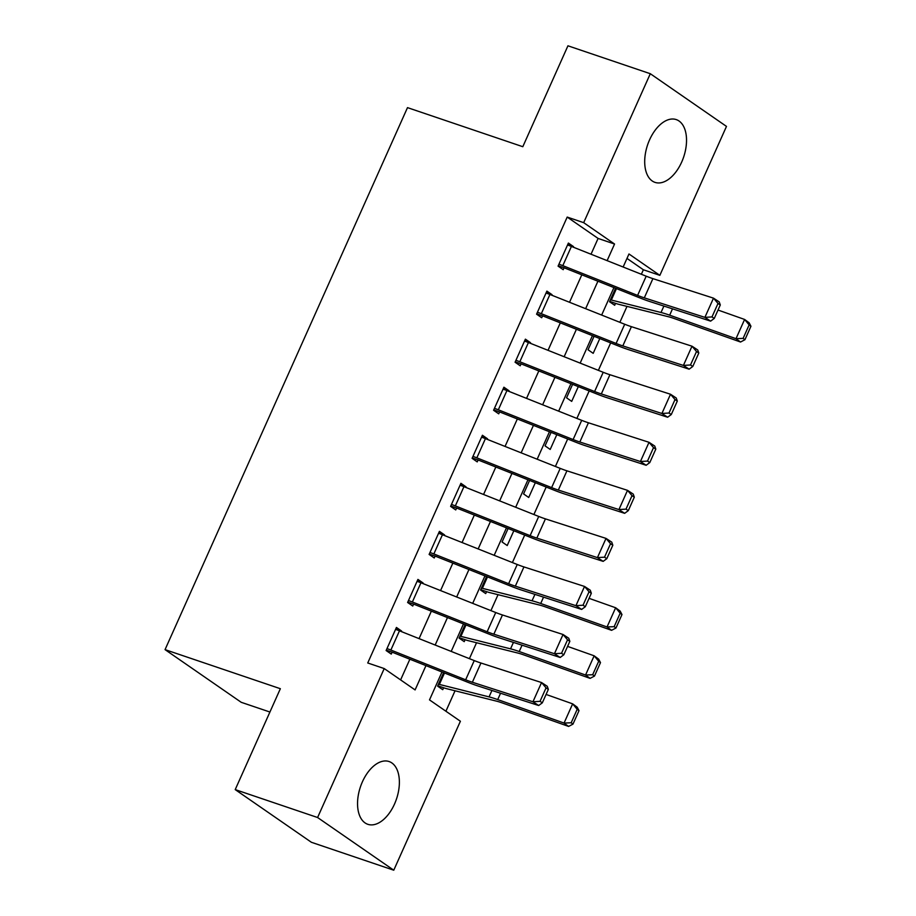 <?xml version="1.0" encoding="UTF-8"?>
<svg xmlns="http://www.w3.org/2000/svg" width="916" height="916" viewBox="0 0 916 916"><rect width="100%" height="100%" fill="white"/><g stroke="black" fill="none" stroke-linecap="round" stroke-linejoin="round"><path stroke-width="1.37" d="M362.404 781.817A33.136 19.03 -71.3 0 1 389.094 761.54A33.136 19.03 -71.3 0 1 394.521 804.03A33.136 19.03 -71.3 0 1 367.82 824.308A33.136 19.03 -71.3 0 1 362.404 781.817M649.558 139.873A33.136 19.03 -71.3 0 1 676.248 119.595A33.136 19.03 -71.3 0 1 681.676 162.086A33.136 19.03 -71.3 0 1 654.974 182.364A33.136 19.03 -71.3 0 1 649.558 139.873M269.922 712.03L241.229 702.309L165.052 649.627L407.494 107.63L522.807 146.709L567.943 45.8L650.303 73.715L726.48 126.397L659.852 275.35L628.971 253.984L623.143 267.014M641.36 274.273L643.375 269.762L659.852 275.35M445.909 711.228L455.046 690.779M469.416 658.661L476.538 642.734M490.907 610.617L498.041 594.679M512.399 562.561L524.696 535.081M533.902 514.517L546.188 487.037M555.394 466.473L567.68 438.982M576.885 418.417L589.183 390.937M598.377 370.373L610.674 342.882M619.869 322.317L627.002 306.391M441.993 671.978L429.512 699.893L460.393 721.247L393.765 870.2L317.589 817.519L384.216 668.565L415.097 689.92L425.974 665.6M317.589 817.519L235.217 789.603L311.394 842.285L393.765 870.2M643.375 269.762L626.991 258.426M615.575 288.231L609.541 301.73L614.682 305.28L615.541 303.368A14.874 1.969 -155.9 0 0 618.735 304.318L668.44 316.741A21.24 2.817 24.1 0 1 674.21 318.528L740.54 342.023L736.006 338.668L669.676 315.184A31.865 4.225 -155.9 0 0 661.008 312.493L610.399 299.807L615.575 288.231M594.083 336.286L588.049 349.775L593.19 353.336L599.797 338.565M572.592 384.331L566.557 397.819L571.698 401.38L578.305 386.609M551.089 432.386L545.054 445.874L550.207 449.435L556.813 434.653M529.597 480.431L523.563 493.919L528.715 497.48L535.322 482.709M508.105 528.486L502.071 541.974L507.224 545.535L513.83 530.753M486.614 576.53L480.579 590.018L485.72 593.579L486.579 591.656A14.874 1.969 -155.9 0 0 489.774 592.618L539.478 605.041A21.24 2.817 24.1 0 1 545.249 606.827L611.579 630.322L607.045 626.968L540.715 603.484A31.865 4.225 -155.9 0 0 532.047 600.793L481.438 588.095L486.614 576.53M465.122 624.586L459.088 638.074L464.229 641.635L465.088 639.712A14.874 1.969 -155.9 0 0 468.282 640.673L517.987 653.085A21.24 2.817 24.1 0 1 523.757 654.883L590.087 678.367L585.553 675.023L519.223 651.528A31.865 4.225 -155.9 0 0 510.555 648.849L459.947 636.151L465.122 624.586M443.63 672.63L437.596 686.118L442.737 689.679L443.596 687.756A14.874 1.969 -155.9 0 0 446.79 688.717L496.495 701.141A21.24 2.817 24.1 0 1 502.266 702.927L568.596 726.422L564.05 723.067L497.72 699.584A31.865 4.225 -155.9 0 0 489.064 696.893L438.455 684.195L443.63 672.63M591.026 254.236L598.091 238.435L567.199 217.081L367.74 662.978L384.216 668.565M400.613 679.901L409.876 659.199M419.07 638.624L431.367 611.144M440.562 590.58L452.859 563.1M462.065 542.524L474.351 515.044M483.556 494.48L495.842 467M505.048 446.435L517.345 418.944M526.54 398.38L538.837 370.9M548.031 350.336L560.329 322.844M569.523 302.28L581.82 274.8M573.29 247.171L573.53 246.622L568.389 243.061L558.073 266.132L563.214 269.693L564.073 267.77L558.222 265.789M551.798 295.227L552.039 294.677L546.886 291.116L536.57 314.177L541.722 317.738L542.581 315.814L536.73 313.833M530.295 343.271L530.547 342.721L525.395 339.16L515.078 362.232L520.231 365.793L521.09 363.87L515.239 361.889M508.804 391.327L509.056 390.777L503.903 387.216L493.587 410.276L498.739 413.837L499.598 411.914L493.747 409.933M487.312 439.371L487.552 438.821L482.411 435.26L472.095 458.332L477.236 461.893L478.106 459.969L472.244 457.977M465.82 487.426L466.061 486.877L460.92 483.316L450.603 506.376L455.744 509.937L456.603 508.014L450.752 506.033M444.329 535.471L444.569 534.921L439.428 531.36L429.112 554.432L434.253 557.981L435.111 556.069L429.26 554.077M422.837 583.526L423.077 582.977L417.925 579.416L407.609 602.476L412.761 606.037L413.62 604.113L407.769 602.133M401.334 631.571L401.586 631.021L396.433 627.46L386.117 650.532L391.269 654.081L392.128 652.169L386.277 650.177M235.217 789.603L280.353 688.706L165.052 649.627M567.199 217.081L583.675 222.668L650.303 73.715M607.125 260.636L614.556 244.022L583.675 222.668M435.18 645.036L447.466 617.556M456.672 596.992L468.958 569.512M478.163 548.936L490.461 521.456M499.655 500.892L511.952 473.412M521.147 452.836L533.444 425.356M542.638 404.792L554.936 377.312M564.141 356.736L576.427 329.256M585.633 308.692L597.919 281.212M613.938 287.59L601.652 315.07M592.446 335.634L580.16 363.114M570.954 383.678L558.657 411.17M549.463 431.734L537.165 459.214M527.971 479.778L515.674 507.269M506.479 527.834L494.182 555.314M484.976 575.878L472.69 603.369M463.485 623.933L451.199 651.413M598.091 238.435L614.556 244.022M567.68 244.641L573.53 246.622M546.188 292.696L552.039 294.677M524.696 340.741L530.547 342.721M503.205 388.796L509.056 390.777M481.702 436.84L487.552 438.821M460.21 484.885L466.061 486.877M438.718 532.94L444.569 534.921M417.227 580.984L423.077 582.977M395.735 629.04L401.586 631.021M571.412 246.427L562.813 265.651A14.874 1.969 24.1 0 0 558.932 264.209L567.531 244.984A14.874 1.969 24.1 0 1 571.412 246.427L646.192 276.185A21.24 2.817 -155.9 0 0 652.902 278.636L713.495 298.147L719.22 301.902L720.297 304.971L718.007 303.471L711.984 316.925L714.274 318.425L720.297 304.971M562.813 265.651L637.593 295.41A21.24 2.817 -155.9 0 0 644.303 297.849L704.896 317.371L710.633 321.127L650.039 301.604A31.865 4.225 24.1 0 1 639.963 297.94L564.073 267.77M711.984 316.925L704.896 317.371L713.495 298.147L718.007 303.471M710.633 321.127L714.274 318.425M609.69 301.375L615.541 303.368M743.116 338.37L744.937 339.71L750.948 326.256L749.139 324.917L743.116 338.37L736.006 338.668L744.605 319.455L718.029 310.043M749.139 324.917L744.605 319.455L749.139 322.798L750.948 326.256M744.937 339.71L740.54 342.023M549.921 294.471L541.322 313.696A14.874 1.969 24.1 0 0 537.44 312.253L546.028 293.04A14.874 1.969 24.1 0 1 549.921 294.471L624.701 324.241A21.24 2.817 -155.9 0 0 631.41 326.68L692.004 346.202L697.729 349.958L698.805 353.026L696.515 351.526L690.492 364.98L692.782 366.48L698.805 353.026M541.322 313.696L616.102 343.454A21.24 2.817 -155.9 0 0 622.811 345.905L683.405 365.427L689.13 369.171L628.536 349.649A31.865 4.225 24.1 0 1 618.472 345.996L542.581 315.814M690.492 364.98L683.405 365.427L692.004 346.202L696.515 351.526M689.13 369.171L692.782 366.48M528.429 342.527L519.83 361.751A14.874 1.969 24.1 0 0 515.937 360.309L524.536 341.084A14.874 1.969 24.1 0 1 528.429 342.527L603.209 372.285A21.24 2.817 -155.9 0 0 609.919 374.724L670.512 394.246L676.237 398.002L677.313 401.071L675.012 399.571L669.001 413.024L671.291 414.524L677.313 401.071M519.83 361.751L594.61 391.51A21.24 2.817 -155.9 0 0 601.32 393.949L661.913 413.471L667.638 417.227L607.045 397.704A31.865 4.225 24.1 0 1 596.98 394.04L521.09 363.87M669.001 413.024L661.913 413.471L670.512 394.246L675.012 399.571M667.638 417.227L671.291 414.524M506.926 390.571L498.338 409.796A14.874 1.969 24.1 0 0 494.445 408.353L503.044 389.14A14.874 1.969 24.1 0 1 506.926 390.571L581.706 420.341A21.24 2.817 -155.9 0 0 588.427 422.78L649.02 442.302L654.745 446.058L655.81 449.126L653.52 447.626L647.509 461.08L649.799 462.58L655.81 449.126M498.338 409.796L573.118 439.554A21.24 2.817 -155.9 0 0 579.828 442.004L640.421 461.515L646.146 465.271L585.553 445.749A31.865 4.225 24.1 0 1 575.488 442.096L499.598 411.914M647.509 461.08L640.421 461.515L649.02 442.302L653.52 447.626M646.146 465.271L649.799 462.58M485.434 438.627L476.835 457.84A14.874 1.969 24.1 0 0 472.954 456.408L481.553 437.184A14.874 1.969 24.1 0 1 485.434 438.627L560.214 468.385A21.24 2.817 -155.9 0 0 566.924 470.824L627.517 490.346L633.254 494.102L634.319 497.17L632.029 495.671L626.017 509.124L628.307 510.624L634.319 497.17M476.835 457.84L551.615 487.61A21.24 2.817 -155.9 0 0 558.336 490.049L618.93 509.571L624.655 513.326L564.061 493.804A31.865 4.225 24.1 0 1 553.997 490.14L478.106 459.969M626.017 509.124L618.93 509.571L627.517 490.346L632.029 495.671M624.655 513.326L628.307 510.624M463.943 486.671L455.344 505.895A14.874 1.969 24.1 0 0 451.462 504.453L460.061 485.24A14.874 1.969 24.1 0 1 463.943 486.671L538.722 516.441A21.24 2.817 -155.9 0 0 545.432 518.88L606.026 538.402L611.762 542.146L612.827 545.226L610.537 543.726L604.514 557.18L606.804 558.68L612.827 545.226M455.344 505.895L530.124 535.654A21.24 2.817 -155.9 0 0 536.833 538.093L597.427 557.615L603.163 561.371L542.57 541.848A31.865 4.225 24.1 0 1 532.494 538.184L456.603 508.014M604.514 557.18L597.427 557.615L606.026 538.402L610.537 543.726M603.163 561.371L606.804 558.68M442.451 534.726L433.852 553.94A14.874 1.969 24.1 0 0 429.97 552.508L438.569 533.284A14.874 1.969 24.1 0 1 442.451 534.726L517.231 564.485A21.24 2.817 -155.9 0 0 523.941 566.924L584.534 586.446L590.259 590.202L591.335 593.27L589.045 591.77L583.023 605.224L585.313 606.724L591.335 593.27M433.852 553.94L508.632 583.71A21.24 2.817 -155.9 0 0 515.342 586.148L575.935 605.671L581.66 609.426L521.067 589.904A31.865 4.225 24.1 0 1 511.002 586.24L435.111 556.069M583.023 605.224L575.935 605.671L584.534 586.446L589.045 591.77M581.66 609.426L585.313 606.724M480.728 589.675L486.579 591.656M614.155 626.67L615.976 628.01L621.987 614.556L620.178 613.216L614.155 626.67L607.045 626.968L615.644 607.755L589.068 598.343M620.178 613.216L615.644 607.755L620.178 611.098L621.987 614.556M615.976 628.01L611.579 630.322M420.959 582.771L412.36 601.995A14.874 1.969 24.1 0 0 408.479 600.553L417.066 581.339A14.874 1.969 24.1 0 1 420.959 582.771L495.739 612.541A21.24 2.817 -155.9 0 0 502.449 614.98L563.042 634.502L568.767 638.246L569.844 641.326L567.554 639.826L561.531 653.28L563.821 654.78L569.844 641.326M412.36 601.995L487.14 631.754A21.24 2.817 -155.9 0 0 493.85 634.193L554.443 653.715L560.168 657.47L499.575 637.948A31.865 4.225 24.1 0 1 489.51 634.284L413.62 604.113M561.531 653.28L554.443 653.715L563.042 634.502L567.554 639.826M560.168 657.47L563.821 654.78M459.237 637.731L465.088 639.712M592.663 674.726L594.484 676.065L600.495 662.612L598.686 661.272L592.663 674.726L585.553 675.023L594.14 655.799L567.577 646.387M598.686 661.272L594.14 655.799L598.686 659.154L600.495 662.612M594.484 676.065L590.087 678.367M399.468 630.826L390.869 650.039A14.874 1.969 24.1 0 0 386.976 648.608L395.575 629.384A14.874 1.969 24.1 0 1 399.468 630.826L474.248 660.585A21.24 2.817 -155.9 0 0 480.957 663.024L541.551 682.546L547.276 686.302L548.352 689.37L546.05 687.87L540.039 701.324L542.329 702.824L548.352 689.37M390.869 650.039L465.649 679.809A21.24 2.817 -155.9 0 0 472.358 682.248L532.952 701.77L538.677 705.515L478.083 686.004A31.865 4.225 24.1 0 1 468.019 682.34L392.128 652.169M540.039 701.324L532.952 701.77L541.551 682.546L546.05 687.87M538.677 705.515L542.329 702.824M437.745 685.775L443.596 687.756M571.172 722.77L572.981 724.109L579.004 710.656L577.195 709.316L571.172 722.77L564.05 723.067L572.649 703.854L546.085 694.442M577.195 709.316L572.649 703.854L577.195 707.198L579.004 710.656M572.981 724.109L568.596 726.422M646.192 276.185L637.593 295.41M652.902 278.636L644.303 297.849M669.676 315.184L672.504 308.841M661.008 312.493L663.894 306.07M611.315 300.082L616.457 288.586M624.701 324.241L616.102 343.454M631.41 326.68L622.811 345.905M603.209 372.285L594.61 391.51M609.919 374.724L601.32 393.949M581.706 420.341L573.118 439.554M588.427 422.78L579.828 442.004M560.214 468.385L551.615 487.61M566.924 470.824L558.336 490.049M538.722 516.441L530.124 535.654M545.432 518.88L536.833 538.093M517.231 564.485L508.632 583.71M523.941 566.924L515.342 586.148M540.715 603.484L543.543 597.14M532.047 600.793L534.933 594.358M482.354 588.37L487.495 576.885M495.739 612.541L487.14 631.754M502.449 614.98L493.85 634.193M519.223 651.528L522.051 645.185M510.555 648.849L513.441 642.414M460.851 636.425L465.992 624.93M474.248 660.585L465.649 679.809M480.957 663.024L472.358 682.248M497.72 699.584L500.56 693.24M489.064 696.893L491.938 690.458M439.359 684.47L444.5 672.974"/></g></svg>
